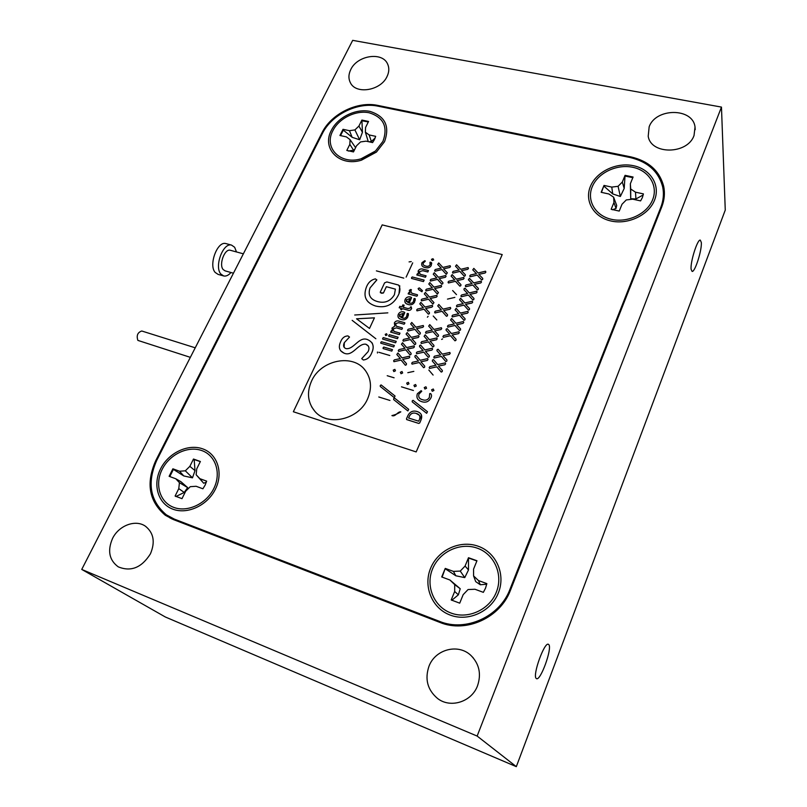 <?xml version="1.0" encoding="UTF-8"?>
<svg xmlns="http://www.w3.org/2000/svg" width="807" height="807" viewBox="0 0 807 807"><rect width="100%" height="100%" fill="white"/><g stroke="black" fill="none" stroke-linecap="round" stroke-linejoin="round"><path stroke-width="1.21" d="M548.881 644.692L548.367 644.279C544.392 641.827 532.418 675.035 536.12 678.364L536.544 678.677C540.589 680.926 552.311 648.535 548.881 644.692M701.303 242.413L700.294 240.113C697.45 239.054 690.156 262.225 691.115 269.296L692.093 271.414C694.958 272.393 702.11 249.827 701.303 242.413M112.526 538.491C118.8 525.448 135.586 519.153 145.431 526.225C153.693 532.852 155.358 542.042 150.455 553.794C141.689 567.694 130.966 572.052 118.256 566.847C109.207 560.179 107.291 550.727 112.526 538.491M649.151 126.84C655.728 107.684 693.062 107.613 695.029 127.103L694.04 135.465C687.665 154.591 650.856 154.954 648.213 136.242L649.151 126.84M350.773 69.553C357.219 55.34 382.427 51.446 387.612 64.035C389.367 67.889 389.176 72.045 387.047 76.514C380.783 90.707 355.786 94.752 350.349 82.637C348.342 78.612 348.483 74.244 350.773 69.553M429.011 666.168C435.356 649.151 458.487 643.219 471.046 655.566C479.287 663.979 481.446 674.037 477.542 685.738C471.712 701.919 450.457 708.627 437.565 698.479C427.468 689.884 424.613 679.111 429.011 666.168M81.739 569.429L165.354 617.002L516.319 766.65L725.261 210.082L721.468 107.089L352.689 40.35L81.739 569.429L477.139 736.065L516.319 766.65M477.139 736.065L721.468 107.089M661.77 206.885L510.458 590.26C500.34 617.759 466.083 633.313 439.997 622.459L173.192 519.486L165.314 515.269C149.002 501.379 145.795 483.211 155.69 460.767L321.983 132.802C331.203 113.787 357.4 100.895 377.807 105.414L630.882 156.881C648.727 161.067 659.672 170.933 663.717 186.488C665.069 193.236 664.423 200.035 661.77 206.885M664.292 196.202L663.525 194.104M169.066 516.853L170.247 518.195M215.53 488.911C207.692 505.353 187.375 514.896 172.718 509.116C157.93 503.568 152.493 484.573 160.633 468.736C168.562 452.828 188.011 443.557 202.597 448.823C217.305 453.837 223.6 472.559 215.53 488.911M654.548 200.106C648.737 215.146 627.977 225.012 610.798 220.957C593.518 217.133 584.228 200.772 590.472 186.246C596.474 171.649 616.346 162.096 633.354 165.687C650.442 169.066 660.62 185.116 654.548 200.106M384.515 141.699L376.415 152.099L361.445 160.19C339.313 167.089 321.277 148.407 331.435 130.22C337.931 117.146 355.776 108.38 369.878 111.366C385.161 116.178 390.043 126.296 384.515 141.699M360.436 158.969L364.149 158.293L372.37 153.855L374.065 152.19M498.383 592.863C491.1 611.656 468.1 622.126 449.973 614.995C431.725 608.135 422.989 586.013 430.716 567.997C438.191 549.87 460.091 539.732 478.047 546.188C496.113 552.371 505.939 574.16 498.383 592.863M629.904 157.476L378.19 106.211C357.773 101.682 331.576 114.584 322.346 133.609L156.74 460.373C146.854 482.788 150.062 500.945 166.343 514.826L174.272 519.072L439.593 621.4C465.659 632.224 499.896 616.679 510.004 589.201L660.751 207.48C663.415 200.61 664.07 193.791 662.698 187.012C658.643 171.498 647.708 161.652 629.904 157.476M343.025 129.312L339.939 135.475L346.374 136.877L350.067 139.641L349.835 144.352L346.808 150.435L353.486 151.928L356.502 145.815L360.537 141.931L366.045 141.154L372.602 142.587L374.478 139.53L375.669 136.333L369.112 134.92L365.369 132.156L365.571 127.476L368.547 121.464L361.899 120.061L358.913 126.063L354.909 129.917L349.461 130.694L343.025 129.312L343.338 130.149L340.504 135.596M343.338 130.149L352.155 137.321L359.66 139.762L362.434 132.287L361.899 120.061M368.295 121.978L362.363 120.828M369.021 141.81L371.381 141.497L375.154 137.977M382.942 141.356L375.477 151L361.011 158.818C340.251 165.163 323.436 147.61 332.948 130.542C339.071 118.226 355.887 109.954 369.172 112.778C383.567 117.328 388.157 126.85 382.942 141.356M352.155 137.321L349.461 130.694M359.66 139.762L354.909 129.917M362.434 132.287L358.913 126.063M368.274 141.639L365.369 132.156M371.381 141.497L369.112 134.92M348.352 151.05L353.567 150.203L349.835 144.352M355.594 147.651L350.067 139.641M353.567 150.203L354.737 149.234M445.252 568.41L441.711 576.965L449.892 579.991L454.704 584.611L454.674 591.481L451.204 599.964L459.718 603.162L463.178 594.648L468.06 589.554L474.97 589.251L483.353 592.348L485.542 588.142L486.853 583.622L478.48 580.556L473.588 575.936L473.568 569.117L476.967 560.754L468.494 557.718L465.084 566.04L460.252 571.074L453.433 571.396L445.252 568.41L442.115 577.116M445.525 568.955L455.844 575.784L464.751 577.61L468.494 569.964L468.494 557.718M476.887 560.956L468.948 558.172M473.588 575.936L475.706 581.625L480.306 584.762L486.742 584.218M496.366 592.116C489.506 609.81 467.868 619.655 450.8 612.957C433.621 606.521 425.37 585.69 432.643 568.703C439.674 551.615 460.333 542.052 477.25 548.155C494.267 553.995 503.487 574.523 496.366 592.116M449.892 579.991L460.212 588.727L454.704 584.611M455.844 575.784L453.433 571.396M464.751 577.61L460.252 571.074M468.494 569.964L465.084 566.04M480.306 584.762L478.48 580.556M451.789 600.327L458.356 594.82L454.674 591.481M458.356 594.82L460.212 588.727M172.89 468.806L169.127 476.312L175.775 478.763L179.426 482.677L178.781 488.628L175.099 496.063L181.999 498.655L185.681 491.201L190.26 486.682L196.111 486.278L202.91 488.79L205.139 485.098L206.653 481.154L199.864 478.672L196.151 474.758L196.747 468.837L200.378 461.503L193.488 459.032L189.857 466.335L185.328 470.814L179.537 471.238L172.89 468.806L173.404 469.392L169.793 476.554M173.404 469.392L183.794 475.948L192.48 477.835L195.012 470.632L194.174 459.546L193.488 459.032M200.318 461.614L194.174 459.546M196.151 474.758L203.687 483.242L206.36 482.112M213.905 488.316C206.511 503.78 187.406 512.768 173.596 507.331C159.675 502.125 154.53 484.24 162.197 469.311C169.662 454.311 188.001 445.575 201.75 450.548C215.6 455.289 221.501 472.922 213.905 488.316M175.775 478.763L180.929 481.708L187.648 487.599L179.426 482.677M183.794 475.948L179.537 471.238M192.48 477.835L185.328 470.814M195.012 470.632L189.857 466.335M203.687 483.242L199.864 478.672M175.855 496.547L184.228 492.441L178.781 488.628M184.228 492.441L187.648 487.599M604.009 185.428L601.165 192.308L608.922 194.003L613.623 197.18L613.956 202.476L611.161 209.285L619.231 211.081L622.015 204.252L626.272 199.944L632.668 199.168L640.597 200.893L642.422 197.473L643.411 193.892L635.492 192.187L630.711 189.009L630.348 183.744L633.091 177.026L625.062 175.341L622.318 182.039L618.081 186.306L611.767 187.093L604.009 185.428L601.447 192.369M604.1 186.296L612.735 193.932L620.351 196.484L624.194 188.455L625.062 175.341M632.829 177.661L625.314 176.128M630.348 183.744L630.731 198.744L635.916 198.966L643.209 194.941M652.651 199.692C647.174 213.845 627.644 223.125 611.464 219.322C595.193 215.731 586.417 200.338 592.298 186.639C597.947 172.88 616.679 163.882 632.708 167.271C648.808 170.459 658.371 185.59 652.651 199.692M612.735 193.932L611.767 187.093M620.351 196.484L618.081 186.306M624.194 188.455L622.318 182.039M630.731 198.744L630.711 189.009M635.916 198.966L635.492 192.187M612.362 209.759L616.034 208.458L613.956 202.476M616.034 208.458L616.699 205.442L613.623 197.18M195.233 347.807L141.77 331.001C137.604 332.423 136.312 335.561 137.886 340.403L190.351 357.35M233.445 273.2L225.092 270.859L223.146 269.528C218.677 264.565 224.689 248.435 230.308 250.271L230.58 250.352M223.337 275.863L218.072 274.38L215.166 272.423C208.367 265.029 217.396 240.809 225.869 243.573L226.293 243.684M230.994 272.514C228.542 275.298 226.111 276.448 223.71 275.974L220.825 274.027C214.087 266.633 223.115 242.352 231.538 245.106L234.635 247.255L236.501 251.955M458.527 333.634L459.284 332.706L458.911 331.788L451.416 333.503L447.149 328.661L446.17 329.155L446.069 330.174L449.721 334.189L443.699 335.52L442.942 336.458L443.305 337.346L450.498 335.702L454.956 340.816L455.935 340.342L456.066 339.243L452.132 334.976L458.527 333.634M432.189 260.54L433.702 259.925L432.996 258.704L431.483 259.319L432.189 260.54M440.884 287.181L441.621 286.293L441.278 285.416L433.974 287.141L429.859 282.551L428.789 284.014L432.31 287.827L426.449 289.168L425.703 290.076L426.056 290.923L433.056 289.269L437.364 294.111L438.453 292.598L434.66 288.543L440.884 287.181M467.495 313.177L468.242 312.269L467.878 311.361L460.414 313.086L456.147 308.335L455.067 309.838L458.729 313.782L452.737 315.113L451.981 316.051L452.354 316.919L459.506 315.265L463.964 320.278L464.933 319.814L465.064 318.725L461.13 314.528L467.495 313.177M364.229 369.142L365.5 370.695C371.301 378.967 372.027 388.308 367.659 398.729C359.014 419.66 327.511 426.923 314.76 411.197C307.689 402.481 306.61 392.454 311.512 381.136C320.712 359.751 353.426 353.224 365.5 370.695C371.301 378.957 372.017 388.298 367.659 398.719C359.014 419.67 327.511 426.933 314.76 411.207L311.643 406.829M431.543 262.699L431.705 263.899M411.509 297.43L410.632 299.841M405.386 302.877L404.912 302.04M404.065 324.212L398.779 322.719L404.055 324.202L404.7 323.536L404.065 324.212M404.862 322.861L404.7 323.546L404.731 322.729L399.233 321.186C397.145 320.47 395.521 321.045 394.361 322.891L394.825 326.099L391.99 328.066L392.384 331.102L391.244 330.769L390.638 332.091L399.334 334.582L400 333.109L393.917 331.374L393.231 328.762L396.408 327.874L401.704 329.377L402.33 328.731L402.37 327.914L396.287 326.189L395.601 323.587L398.769 322.709M376.839 279.807L370.07 287.877M368.325 345.961L365.783 344.196C358.005 343.187 352.81 356.765 344.377 353.284C339.344 351.085 338.103 347.212 340.665 341.684C342.178 337.921 344.609 335.994 347.958 335.914L349.512 337.054L344.317 342.652L344.115 347.242M344.095 353.204L340.453 350.611M404.69 312.349L403.813 314.78M398.517 317.797L398.073 317M421.315 414.637L420.911 420.215L419.701 422.989L418.692 423.403L406.587 419.509M408.382 313.671L408.372 315.386M372.057 342.834C373.611 345.89 373.53 349.179 371.795 352.709M502.216 254.568L382.185 224.891L293.355 411.752L416.17 451.92L502.216 254.568L416.18 451.92L293.355 411.752M375.86 338.758L352.165 320.339L375.86 338.758M399.768 285.819L399.041 293.223M395.41 289.148L394.411 294.726C390.427 301.273 384.768 303.553 377.414 301.546C370.171 299.407 367.72 294.848 370.07 287.867L376.788 280.019L375.447 278.879C371.27 279.747 368.274 282.43 366.479 286.919C362.878 296.502 365.924 302.867 375.628 306.035C385.615 308.375 393.1 304.925 398.083 295.665C400.322 291.539 400.494 288.008 398.597 285.073L386.876 281.936L384.586 282.864L380.289 292.073L381.529 293.274L383.426 292.991L386.351 286.697L395.41 289.148L386.361 286.707L383.436 292.991L380.359 292.719M412.7 262.87L406.143 277.104L412.7 262.87M403.782 278.122L376.395 270.87L403.782 278.122M389.791 355.504L378.887 352.296L389.791 355.494M377.464 352.023L377.464 353.002M415.191 298.721L415.191 300.416M425.239 260.943L423.877 262.214M389.942 400.443L378.786 396.983L389.942 400.443M394.098 377.797L387.209 375.719L394.098 377.797M428.134 316.304L427.387 317.201L428.134 316.304M400.817 411.852C397.488 411.439 395.491 417.118 391.909 415.585C395.016 414.869 397.982 413.628 400.817 411.852M436.809 319.955L433.218 316.011L436.809 319.955M442.619 338.92L441.631 339.414M428.84 370.05L433.107 375.063M354.707 315.002L387.844 312.854M409.068 261.902L411.257 261.609M413.426 390.487L401.483 386.846M413.84 371.381L407.817 372.683M454.866 297.39L447.482 299.115M456.5 294.616L452.646 290.54M374.428 317.847L369.505 328.439L356.543 318.795L374.428 317.847M431.916 307.134L432.663 306.236L432.31 305.349L424.976 307.053L420.861 302.383L419.781 303.866L423.312 307.739L417.421 309.071L416.664 309.989L417.017 310.856L424.048 309.212L428.356 314.145L429.314 313.691L429.455 312.622L425.662 308.486L431.916 307.134M394.23 397.599L395.067 396.035L381.116 384.929L380.268 385.494L380.279 386.472L394.23 397.599M476.362 292.961L477.108 292.063L476.735 291.166L469.311 292.911L465.044 288.25L464.065 288.735L463.975 289.733L467.626 293.597L461.665 294.948L460.908 295.866L461.281 296.734L468.403 295.059L472.872 299.982L473.83 299.518L473.961 298.449L470.027 294.333L476.362 292.961M422.838 327.319L423.584 326.411L423.241 325.503L415.877 327.208L411.762 322.447L410.672 323.94L414.203 327.894L408.281 329.216L407.525 330.134L407.878 331.011L414.939 329.387L419.237 334.411L420.195 333.947L420.346 332.867L416.553 328.651L422.838 327.319M393.856 371.603L395.47 370.817L394.865 369.374L393.211 370.141L393.856 371.603M485.128 272.988L485.864 272.09L485.491 271.213L478.097 272.968L473.83 268.388L472.771 269.861L476.423 273.654L470.481 275.016L469.745 275.933L470.118 276.771L477.209 275.096L481.668 279.928L482.626 279.464L482.747 278.405L478.823 274.36L485.128 272.988M413.658 347.746L414.415 346.828L414.072 345.91L406.667 347.585L402.562 342.743L401.462 344.246L404.983 348.281L399.041 349.582L398.275 350.52L398.628 351.408L405.719 349.794L410.017 354.919L410.985 354.455L411.136 353.355L407.343 349.068L413.658 347.746M385.766 335.541L387.118 334.905L386.573 333.725L385.221 334.35L385.766 335.541M395.581 342.824L396.247 341.351L383.345 337.619L382.7 338.274L382.669 339.091L395.581 342.824M409.018 358.046L409.785 357.128L409.442 356.2L402.027 357.874L397.912 352.972L396.812 354.495L400.333 358.56L394.381 359.861L393.614 360.8L393.957 361.697L401.069 360.083L405.366 365.258L406.335 364.794L406.486 363.685L402.703 359.357L409.018 358.046M401.018 373.752L402.653 372.975L402.027 371.523L400.383 372.289L401.018 373.752M418.258 337.508L419.015 336.59L418.672 335.682L411.288 337.366L407.172 332.565L406.082 334.068L409.603 338.052L403.671 339.364L402.915 340.302L403.268 341.179L410.339 339.555L414.637 344.629L415.605 344.165L415.756 343.076L411.963 338.829L418.258 337.508M403.127 313.409L401.16 317.696L399.495 314.74L403.127 313.409L399.505 314.75L399.566 316.586M402.33 318.029L404.7 312.834L403.974 311.996C401.422 311.29 399.526 312.067 398.285 314.337C397.407 316.959 398.426 318.674 401.351 319.481C404.236 320.379 406.415 319.501 407.888 316.838L407.918 313.469L407.192 313.53L406.667 316.324C405.78 318.089 404.327 318.654 402.33 318.029M480.76 282.944L481.497 282.047L481.123 281.159L473.719 282.904L469.442 278.294L468.383 279.767L472.034 283.6L466.083 284.952L465.336 285.87L465.71 286.727L472.821 285.053L477.28 289.925L478.248 289.461L478.369 288.402L474.435 284.316L480.76 282.944M425.148 267.551C428.184 268.297 430.252 267.551 431.352 265.321L430.817 262.235L429.98 262.275L430.06 264.787C429.062 266.28 427.619 266.703 425.733 266.058C423.524 265.463 422.697 264.474 423.282 263.082L425.289 261.155L424.744 260.711L421.96 262.719C421.143 265.291 422.202 266.905 425.148 267.551M349.512 337.054L344.317 342.652C342.955 345.719 343.56 347.716 346.112 348.654C353.96 349.582 358.893 336.247 367.407 339.545C373.147 342.037 374.599 346.445 371.765 352.76C370.1 357.168 367.276 359.579 363.311 359.983L361.718 358.651L368.113 351.62C369.757 348.099 368.981 345.618 365.773 344.185M423.453 281.582L424.139 280.1L412.226 276.962L411.58 277.618L411.55 278.435L423.453 281.582M471.944 303.039L472.69 302.131L472.317 301.233L464.872 302.968L460.605 298.267L459.536 299.75L463.188 303.664L457.206 305.006L456.459 305.934L456.833 306.801L463.964 305.137L468.433 310.1L469.402 309.636L469.523 308.556L465.599 304.4L471.944 303.039M410.743 290.823L411.459 289.874L410.803 289.461L409.29 290.328L410.006 292.911L408.745 292.578L408.15 293.869L416.815 296.209L417.431 295.574L417.461 294.767L411.762 293.234L410.743 290.823M436.416 297.137L437.152 296.24L436.809 295.352L429.485 297.067L425.37 292.437L424.3 293.909L427.821 297.753L421.95 299.094L421.193 300.002L421.547 300.86L428.567 299.205L432.875 304.098L433.964 302.585L430.171 298.489L436.416 297.137M463.026 323.375L463.773 322.457L463.41 321.549L455.935 323.264L451.668 318.472L450.578 319.976L454.24 323.96L448.228 325.292L447.471 326.22L447.845 327.107L455.007 325.453L459.476 330.517L460.444 330.053L460.575 328.953L456.651 324.717L463.026 323.375M409.946 298.479L408.009 302.736L406.335 299.821L409.946 298.479L406.335 299.821L406.405 301.636M409.169 303.049L411.52 297.904L410.793 297.087C408.251 296.391 406.355 297.168 405.124 299.417C404.257 302.02 405.275 303.714 408.191 304.501C411.076 305.379 413.245 304.501 414.717 301.858L414.737 298.519L414.011 298.59L413.487 301.354C412.609 303.099 411.167 303.664 409.169 303.049M445.333 277.295L446.069 276.408L445.716 275.54L438.433 277.265L434.307 272.716L433.248 274.178L436.779 277.951L430.928 279.303L430.181 280.211L430.535 281.048L437.525 279.383L441.833 284.185L442.781 283.731L442.912 282.682L439.119 278.657L445.333 277.295M444.869 364.764L445.635 363.836L445.272 362.888L437.727 364.572L433.46 359.609L432.471 360.104L432.36 361.143L436.012 365.268L429.949 366.58L429.183 367.538L429.546 368.446L436.779 366.822L441.237 372.077L442.226 371.603L442.357 370.484L438.433 366.085L444.869 364.764M397.458 338.698L398.123 337.225L389.428 334.723L388.792 335.379L388.752 336.196L397.458 338.698M393.695 346.96L394.371 345.477L381.459 341.734L380.813 342.38L380.783 343.207L393.695 346.96M432.28 391.274L433.944 390.487L433.278 389.004L431.604 389.781L432.28 391.274M414.616 386.775L416.261 385.998L415.615 384.515L413.961 385.292L414.616 386.775M391.798 351.106L392.474 349.623L383.769 347.081L383.123 347.736L383.093 348.553L391.798 351.106M421.738 401.654C425.713 402.945 428.739 401.765 430.817 398.113C431.795 396.247 431.735 394.734 430.625 393.574L429.717 393.594L429.374 397.387C427.821 400 425.531 400.776 422.495 399.717C419.398 398.92 418.208 397.084 418.904 394.209L421.758 391.234L421.123 390.679L417.36 393.735C416.119 397.72 417.582 400.363 421.738 401.654M427.256 360.457L428.013 359.529L427.66 358.59L420.185 360.275L415.998 355.352L415.02 355.837L414.899 356.876L418.48 360.971L412.478 362.272L411.711 363.221L412.064 364.128L419.237 362.504L423.614 367.71L424.583 367.246L424.734 366.136L420.881 361.778L427.256 360.457M467.737 269.326L468.464 268.438L468.11 267.571L460.777 269.316L456.58 264.777L455.521 266.239L459.112 270.002L453.221 271.364L452.485 272.262L452.848 273.109L459.879 271.424L464.267 276.216L465.215 275.762L465.346 274.713L461.483 270.708L467.737 269.326M436.436 339.787L437.192 338.869L436.839 337.951L429.395 339.646L425.198 334.814L424.109 336.317L427.7 340.342L421.718 341.654L420.951 342.592L421.315 343.479L428.456 341.855L432.834 346.96L433.803 346.496L433.944 345.396L430.091 341.119L436.436 339.787M374.418 317.857L356.553 318.805M419.862 416.2L419.559 415.565M419.287 415.191L416.23 413.426C413.063 412.438 410.763 413.416 409.341 416.341L408.604 418.016L409.331 416.341C410.743 413.416 413.043 412.438 416.23 413.416C419.539 414.304 420.608 416.331 419.438 419.499L418.692 421.204L408.594 418.016M450.003 309.242L450.75 308.335L450.397 307.437L442.993 309.152L438.806 304.451L437.727 305.934L441.318 309.848L435.377 311.179L434.62 312.107L434.983 312.965L442.075 311.32L446.463 316.294L447.421 315.83L447.552 314.75L443.699 310.594L450.003 309.242M440.985 329.549L441.732 328.631L441.379 327.723L433.954 329.427L429.768 324.626L428.678 326.129L432.27 330.113L426.298 331.435L425.541 332.373L425.904 333.251L433.016 331.616L437.404 336.68L438.372 336.216L438.504 335.127L434.65 330.88L440.985 329.549M463.339 279.222L464.075 278.324L463.722 277.447L456.369 279.192L452.172 274.612L451.113 276.075L454.704 279.878L448.803 281.229L448.056 282.137L448.42 282.985L455.461 281.32L459.849 286.152L460.807 285.688L460.938 284.639L457.075 280.594L463.339 279.222M419.69 422.979L420.901 420.215C422.717 415.827 421.405 412.922 416.997 411.479C412.801 410.319 409.734 411.792 407.787 415.867L406.486 418.803L406.91 419.67L418.692 423.403L419.69 422.979M431.856 350.097L432.613 349.169L432.259 348.241L424.805 349.935L420.618 345.053L419.64 345.537L419.519 346.566L423.11 350.621L417.108 351.933L416.341 352.881L416.705 353.769L423.857 352.155L428.235 357.309L429.213 356.845L429.354 355.736L425.491 351.418L431.856 350.097M426.641 413.315L427.488 411.721L413.073 400.322L412.216 400.908L412.236 401.896L426.641 413.315M407.626 310.09C409.421 310.745 410.753 310.251 411.62 308.597L411.237 306.852L410.561 306.892L410.37 307.971L408.049 308.587L403.218 307.255L404.146 305.228L402.824 304.875L401.906 306.892L399.848 306.317L399.193 307.76L401.24 308.335L400.746 309.424L401.271 309.908L402.562 308.698L407.626 310.09M424.926 389.045L426.57 388.258L425.925 386.775L424.25 387.562L424.926 389.045M407.353 384.576L408.988 383.789L408.352 382.326L406.698 383.093L407.353 384.576M422.444 290.651L419.317 287.897L418.157 288.513L418.561 289.562L421.92 291.761L422.444 290.651M407.868 410.934L408.715 409.351L394.532 398.043L393.675 398.618L393.685 399.606L407.868 410.934M449.449 354.323L450.205 353.395L449.842 352.457L442.317 354.152L438.05 349.229L437.071 349.724L436.96 350.763L440.612 354.848L434.559 356.169L433.793 357.118L434.166 358.015L441.379 356.391L445.837 361.586L446.816 361.122L446.957 360.013L443.033 355.655L449.449 354.323M449.761 267.46L450.488 266.582L450.135 265.715L442.861 267.45L438.746 262.951L437.687 264.393L441.217 268.136L435.377 269.488L434.63 270.395L434.993 271.223L441.964 269.558L446.271 274.319L447.35 272.816L443.557 268.832L449.761 267.46M427.831 271.999L428.477 270.587L423.211 269.215C421.062 268.469 419.378 269.064 418.157 270.991L418.53 274.007L417.39 273.704L416.805 274.985L425.45 277.245L426.096 275.823L420.054 274.249L419.388 271.636L422.777 270.688L427.831 271.999M631.003 157.708L630.882 156.881M378.16 106.211L377.807 105.414M322.376 133.559L321.983 132.802M156.296 461.271L155.69 460.767M660.751 207.48L660.943 208.983M510.549 590.018L510.004 589.201M439.593 621.4L440.945 622.822M176.562 520.787L174.272 519.072M145.946 526.578L145.431 526.225M695.21 129.655L695.029 127.103M388.127 65.276L387.612 64.035M473.316 657.947L471.046 655.566M663.717 186.488L664.393 192.359M372.37 153.855L376.415 152.099M364.149 158.293L361.445 160.19M166.343 514.826L171.881 518.951M231.538 245.106L225.869 243.573M243.361 253.822L230.308 250.271"/></g></svg>
